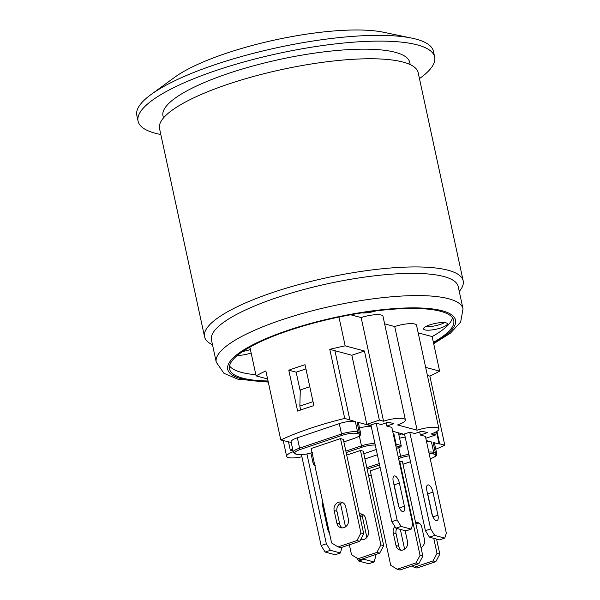<?xml version="1.0" encoding="UTF-8"?>
<svg xmlns="http://www.w3.org/2000/svg" width="600" height="600" viewBox="0 0 600 600"><rect width="100%" height="100%" fill="white"/><g stroke="black" fill="none" stroke-linecap="round" stroke-linejoin="round"><path stroke-width="0.9" d="M392.67 431.257L403.71 434.213L409.74 432.18L430.65 528.908L425.408 530.678L429.45 537.18L434.692 535.41L430.65 528.908M404.498 433.95L425.408 530.678M409.74 432.18L414.772 433.53L421.845 431.145L427.44 432.638L420.368 435.03L425.4 436.373L446.317 533.1L444.765 538.11L439.522 539.873L429.45 537.18M434.692 535.41L444.765 538.11M419.685 431.873L420.368 435.03M432.975 492.097L437.97 515.235A6.675 2.752 -108.6 0 1 437.01 520.635A6.675 2.752 -108.6 0 1 431.82 513.585L426.817 490.455A6.675 2.752 -108.6 0 1 427.763 484.95A6.675 2.752 -108.6 0 1 432.975 492.097L427.732 493.868A6.675 2.752 71.4 0 0 427.072 491.647M432.457 515.707L427.732 493.868M432.967 516.923L437.97 515.235M366.788 424.335L351.847 355.245L364.425 351L379.365 420.09L366.788 424.335L370.14 425.228L376.17 423.195L397.08 519.923L391.845 521.692L395.88 528.195L401.123 526.433L397.08 519.923M370.928 424.965L391.845 521.692M376.17 423.195L381.202 424.545L388.275 422.16L393.87 423.66L386.798 426.045L391.838 427.388L412.748 524.115L411.195 529.125L405.952 530.895L395.88 528.195M401.123 526.433L411.195 529.125M386.115 422.888L386.798 426.045M399.405 483.12L404.408 506.25A6.675 2.752 -108.6 0 1 403.44 511.65A6.675 2.752 -108.6 0 1 398.25 504.607L393.248 481.47A6.675 2.752 -108.6 0 1 394.192 475.965A6.675 2.752 -108.6 0 1 399.405 483.12L394.162 484.882A6.675 2.752 71.4 0 0 393.502 482.662M398.888 506.722L394.162 484.882M399.397 507.938L404.408 506.25M341.865 547.335L340.455 552.982L335.212 554.752L325.14 552.06L330.382 550.29L340.455 552.982M301.462 454.71L321.105 545.55L325.14 552.06M328.147 530.588L323.423 508.748A6.675 2.752 71.4 0 0 322.763 506.52M330.382 550.29L326.34 543.78L321.105 545.55M329.145 531.638L328.657 531.803M329.505 533.31A6.675 2.752 -108.6 0 1 327.51 528.465L322.507 505.327A6.675 2.752 -108.6 0 1 322.5 500.918M306.93 453.99L326.34 543.78M435.817 561.668L439.815 554.145L437.018 553.395L433.02 560.918L435.817 561.668L416.955 568.035L414.158 567.285L433.02 560.918M436.56 539.085L439.815 554.145M419.07 523.11A6.675 5.865 -75 0 0 415.935 524.145M414.158 567.285L411.99 565.95M415.56 522.42A6.675 5.865 105 0 1 417.728 522.533A6.675 5.865 105 0 1 421.763 527.04L424.5 539.7A6.675 5.865 105 0 1 421.005 547.59M400.342 529.388L404.625 549.202M433.763 538.335L437.018 553.395M418.853 563.64L422.85 556.11L420.053 555.368L416.055 562.89L418.853 563.64L399.99 570L397.192 569.25L416.055 562.89M399.127 461.115L402.435 461.692L422.85 556.11M396.855 528.457A6.675 5.865 -75 0 0 396.06 533.64L398.798 546.308A6.675 5.865 -75 0 0 401.498 550.237M397.192 569.25L390.705 565.26L370.29 470.835L380.13 467.52M405.158 530.678L407.535 541.673A6.675 5.865 105 0 1 405.825 548.138A6.675 5.865 105 0 1 400.043 550.065A6.675 5.865 105 0 1 396 545.558L393.263 532.89A6.675 5.865 105 0 1 394.86 526.553M399.638 460.942L420.053 555.368M363.952 559.275L374.025 561.967L368.782 563.737L358.71 561.037L363.952 559.275L363.54 558.607M356.858 558.053L358.71 561.037M361.65 539.273L361.41 538.148M375.09 554.707L375.577 556.957L374.025 561.967M361.905 514.717A6.675 2.752 -108.6 0 1 362.235 515.963L366.87 537.412M361.582 539.22A6.675 2.752 -108.6 0 1 361.305 538.342M338.07 546.923L331.582 542.933L311.168 448.507L340.515 438.607L360.93 533.033L356.933 540.555L359.73 541.305L340.868 547.673L338.07 546.923L356.933 540.555M336.885 523.23L334.147 510.562A6.675 5.865 105 0 1 335.85 504.09A6.675 5.865 105 0 1 341.632 502.17A6.675 5.865 105 0 1 345.675 506.678L348.413 519.338A6.675 5.865 105 0 1 346.702 525.81A6.675 5.865 105 0 1 340.92 527.737A6.675 5.865 105 0 1 336.885 523.23L339.683 523.98A6.675 5.865 -75 0 0 342.375 527.91M359.73 541.305L363.728 533.783L360.93 533.033M342.983 502.74A6.675 5.865 -75 0 0 336.945 511.312L339.683 523.98M340.515 438.607L343.312 439.357L363.728 533.783M430.305 458.798L430.252 458.812A1.215 0.503 71.4 0 0 430.305 458.798C438.795 455.235 435.713 455.737 436.748 453.735L434.505 443.37A12.135 2.925 -12.2 0 0 433.118 442.403L439.132 444.007L436.463 431.64M401.993 433.755L398.925 435.15L401.168 445.515L396.127 444.165A1.215 1.065 105 0 1 395.737 445.433M404.678 434.79L402.067 434.092M426.555 441.72A12.135 2.925 -12.2 0 1 431.445 441.952L426.315 440.58M296.01 453.96A1.215 1.065 105 0 1 295.447 453.982L297.127 454.433A1.215 1.065 -75 0 0 297.69 454.41L296.01 453.96A10.928 2.632 -12.2 0 1 300.405 449.43A1.215 0.503 -108.6 0 1 299.595 448.132A12.135 2.925 167.8 0 0 293.325 452.19L291.09 441.825A12.135 2.925 -12.2 0 1 297.36 437.768L339.278 423.63A12.135 2.925 -12.2 0 1 355.35 421.59L344.715 418.425L329.782 349.335A114.705 27.615 -12.2 0 1 345.173 345.847L364.425 351M371.108 425.805L357.03 422.04A12.135 2.925 -12.2 0 1 358.418 423.007L360.653 433.373A12.135 2.925 167.8 0 0 359.272 432.405L357.593 431.955L355.35 421.59M300.248 391.103L296.16 372.18L305.925 368.888M300.69 409.98L299.85 406.103L300.285 389.94L309.788 386.737M379.688 553.155L360.825 559.523L358.028 558.773L376.89 552.405L379.688 553.155L383.685 545.632L363.27 451.207L360.472 450.457L346.718 455.1M395.812 445.8L400.365 447.022L396.368 448.365M377.377 454.778L364.942 458.97M400.365 447.022A1.215 1.065 -75 0 0 401.168 445.515M393.18 433.612L393.893 433.808L396.127 444.165M393.893 433.808L393.39 434.588M291.225 442.463L280.793 439.987A114.705 27.615 -12.2 0 1 344.715 418.425M399.592 438.24A12.135 2.925 -12.2 0 1 405.18 437.092M398.415 432.795L398.925 435.15M299.85 406.103L313.013 401.662M359.498 428.018A12.135 2.925 -12.2 0 1 371.205 426.232M436.957 431.34L439.658 443.835L439.132 444.007M329.782 349.335L334.92 350.715L349.86 419.805M305.032 364.733L313.868 405.607A114.705 27.615 167.8 0 0 297.623 411.09L288.788 370.207A114.705 27.615 -12.2 0 1 305.032 364.733M268.028 380.978A114.705 27.615 -12.2 0 1 229.522 368.962A114.705 27.615 -12.2 0 1 249.87 347.108A114.705 27.615 -12.2 0 1 338.955 317.062L345.173 345.847M249.87 347.108L256.095 375.892A114.705 27.615 -12.2 0 1 265.853 370.897L280.793 439.987M375.938 310.89A12.135 2.925 -12.2 0 1 361.718 312.885M242.782 351.428A12.135 2.925 167.8 0 0 250.395 349.538M248.145 348.097A12.135 2.925 -12.2 0 1 250.035 347.865M251.145 352.987A12.135 2.925 -12.2 0 1 237.42 355.403M425.618 326.678A12.135 2.925 167.8 0 0 444.518 322.597M424.957 329.903A12.135 2.925 -12.2 0 1 423.577 328.928A12.135 2.925 -12.2 0 1 434.82 323.513A12.135 2.925 -12.2 0 1 447.308 323.798A12.135 2.925 -12.2 0 1 438.623 328.597A12.135 2.925 -12.2 0 1 424.957 329.903M292.71 449.317L290.28 450.135L288.465 441.728M267.6 378.975L256.095 375.892M427.403 375.465L429.862 376.118L444.803 445.207L439.658 443.835M425.812 438.27L435.308 435.06L434.76 432.51M425.662 367.388L439.62 371.123A114.705 27.615 -12.2 0 1 429.862 376.118M351.847 355.245L334.92 350.715M379.365 420.09L383.558 421.215A15.172 3.652 -12.2 0 1 405.382 419.88A15.172 3.652 -12.2 0 1 397.545 424.957L417.127 430.2A15.172 3.652 -12.2 0 1 438.952 428.865A15.172 3.652 -12.2 0 1 431.115 433.942L435.308 435.06M444.803 445.207A114.705 27.615 -12.2 0 1 435.765 449.22M293.048 450.877L290.28 450.135M301.905 456.772A15.172 3.652 -12.2 0 1 286.642 456.338A15.172 3.652 -12.2 0 1 293.22 451.702M350.647 314.767L361.147 317.58L383.558 421.215M296.16 372.18L288.788 370.207M361.147 317.58A15.172 3.652 -12.2 0 1 382.972 316.245L405.382 419.88M384.623 323.858L394.717 326.565L417.127 430.2M394.717 326.565A15.172 3.652 -12.2 0 1 416.543 325.23L438.952 428.865M418.192 332.843L432.15 336.577L439.62 371.123M255.84 374.7A114.705 27.615 -12.2 0 1 229.538 365.947M452.482 317.745A114.705 27.615 -12.2 0 1 432.15 336.577M216.255 362.19L211.455 339.96A126.233 30.39 -12.2 0 1 301.74 290.093A126.233 30.39 -12.2 0 1 443.827 276.525A126.233 30.39 -12.2 0 1 458.22 286.612L463.028 308.835A126.233 30.39 167.8 0 0 448.635 298.748A126.233 30.39 167.8 0 0 306.548 312.315A126.233 30.39 167.8 0 0 216.255 362.19L223.905 373.26L237.728 379.132L268.267 382.072M338.955 317.062A114.705 27.615 -12.2 0 1 453.75 320.483A114.705 27.615 -12.2 0 1 433.395 342.337M212.49 344.775A132.308 31.852 -12.2 0 1 204.548 336.735A132.308 31.852 -12.2 0 1 299.175 284.468A132.308 31.852 -12.2 0 1 448.095 270.248A132.308 31.852 -12.2 0 1 463.178 280.815A132.308 31.852 -12.2 0 1 459.263 291.42M163.455 117.96L162.983 115.77A126.233 30.39 -12.2 0 1 253.267 65.895A126.233 30.39 -12.2 0 1 395.355 52.328A126.233 30.39 -12.2 0 1 409.748 62.415L410.22 64.605M463.178 280.815L418.17 72.645A132.308 31.852 167.8 0 0 282.12 69.472A132.308 31.852 167.8 0 0 159.54 128.565L204.548 336.735M434.662 57.03L433.418 51.27A151.725 36.525 167.8 0 0 411.78 38.123A151.725 36.525 167.8 0 0 215.183 64.62A151.725 36.525 167.8 0 0 151.095 94.485A151.725 36.525 167.8 0 0 136.822 115.395L138.067 121.155A151.725 36.525 -12.2 0 1 278.647 53.392A151.725 36.525 -12.2 0 1 434.662 57.03A151.725 36.525 -12.2 0 1 419.46 78.608M151.095 94.485L174.667 77.287A121.38 29.22 -12.2 0 1 225.938 53.392A121.38 29.22 -12.2 0 1 383.212 32.197L411.78 38.123M160.83 134.528A151.725 36.525 -12.2 0 1 155.363 133.275A151.725 36.525 -12.2 0 1 138.067 121.155M358.028 558.773L351.54 554.783L349.38 544.8M360.472 450.457L380.888 544.882L376.89 552.405M340.44 503.423L345.51 526.868M359.43 513.908A6.675 5.865 105 0 1 361.59 514.02A6.675 5.865 105 0 1 365.632 518.528L368.37 531.188A6.675 5.865 105 0 1 366.66 537.66A6.675 5.865 105 0 1 360.877 539.588A6.675 5.865 105 0 1 360.675 539.528M383.685 545.632L380.888 544.882M362.933 514.59A6.675 5.865 -75 0 0 359.805 515.632M361.095 538.732A6.675 5.865 -75 0 0 362.332 539.76M324.142 508.5L323.423 508.748M398.798 546.308L396 545.558M396.06 533.64L393.263 532.89M360.03 516.705L362.235 515.963M334.147 510.562L336.945 511.312M433.118 442.403L435.36 452.768L433.68 452.317L431.445 441.952M357.03 422.04L359.272 432.405A1.215 1.065 105 0 1 358.47 433.905A10.928 2.632 -12.2 0 1 354.075 438.435L343.86 441.885M376.222 449.452A10.928 2.632 -12.2 0 1 374.032 450.285L363.81 453.735M346.17 452.58L362.28 447.143A10.928 2.632 -12.2 0 1 375.278 445.08M312.06 452.61A10.928 2.632 -12.2 0 1 297.69 454.41M300.405 449.43L342.322 435.293A1.215 0.503 -108.6 0 1 341.52 433.987L299.595 448.132L297.36 437.768M343.868 441.923L354.218 438.435A1.215 0.503 -108.6 0 1 354.075 438.435M342.322 435.293A10.928 2.632 -12.2 0 1 356.79 433.455A1.215 1.065 -75 0 0 357.593 431.955A12.135 2.925 167.8 0 0 341.52 433.987L339.278 423.63M356.79 433.455L358.47 433.905M314.205 462.54A12.135 2.925 167.8 0 0 313.282 464.04L315.405 465.832M362.28 447.143A1.215 0.503 -108.6 0 1 361.478 445.838L345.855 451.11M374.94 443.505A12.135 2.925 167.8 0 0 361.478 445.838L359.34 435.975M428.798 452.077A12.135 2.925 167.8 0 1 433.68 452.317A1.215 1.065 105 0 1 432.885 453.817L434.565 454.268A1.215 1.065 -75 0 0 435.36 452.768A12.135 2.925 167.8 0 1 436.748 453.735M429.12 453.57A10.928 2.632 -12.2 0 1 432.885 453.817M434.565 454.268A10.928 2.632 -12.2 0 1 430.245 458.775M410.49 461.678L402.975 464.213M408.915 454.365A12.135 2.925 167.8 0 0 400.635 456.322A1.215 0.503 71.4 0 0 401.445 457.62A10.928 2.632 -12.2 0 1 409.222 455.812M371.175 474.938A10.928 2.632 -12.2 0 1 368.565 475.71M367.155 469.185L379.582 465M398.58 458.588L401.445 457.62M398.745 447.57L400.635 456.322L398.265 457.125M379.267 463.53L366.84 467.722M268.163 381.57A116.528 28.05 -12.2 0 1 269.873 337.02A116.528 28.05 -12.2 0 1 442.245 310.785A116.528 28.05 -12.2 0 1 433.545 343.02M293.325 452.19L295.447 453.982M312.293 452.572C305.933 454.522 300.877 455.138 297.127 454.433M354.218 438.435C362.7 434.865 359.625 435.375 360.653 433.373M363.825 453.772L376.237 449.505M410.505 461.722L402.99 464.257M368.572 475.748L371.19 474.982M310.897 453.015L313.282 464.04M283.252 440.647L286.642 456.338M433.688 343.68L450.42 333.18L460.658 322.035L463.028 308.835"/></g></svg>
